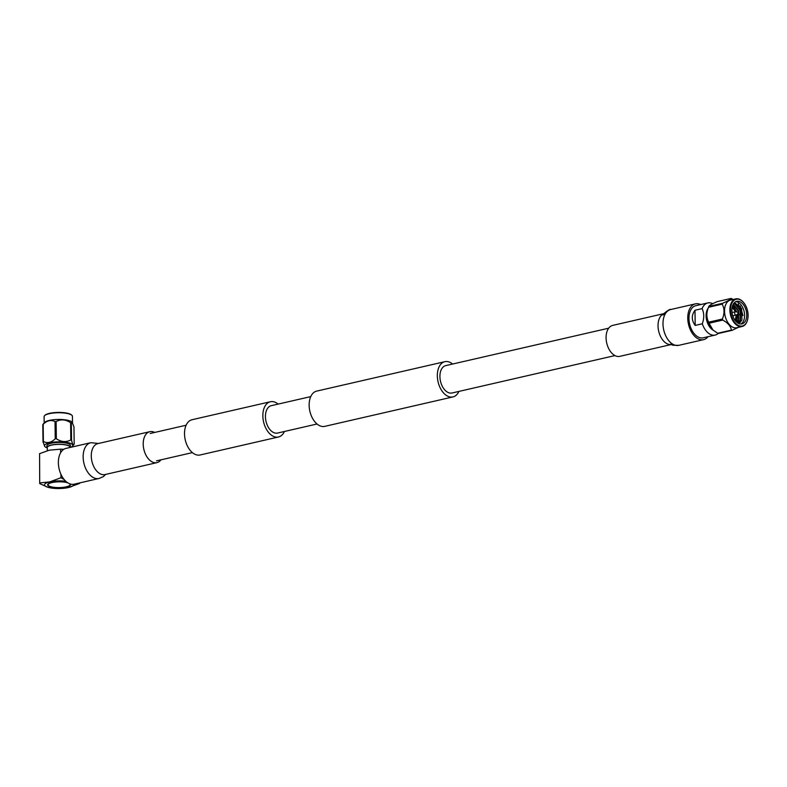 <?xml version="1.0" encoding="UTF-8"?>
<svg xmlns="http://www.w3.org/2000/svg" width="787" height="787" viewBox="0 0 787 787"><rect width="100%" height="100%" fill="white"/><g stroke="black" fill="none" stroke-linecap="round" stroke-linejoin="round"><path stroke-width="1.18" d="M284.402 431.483A18.081 11.136 -102.9 0 1 278.48 436.992A18.081 11.136 -102.9 0 1 262.848 415.861A18.081 11.136 -102.9 0 1 270.384 401.744A18.081 11.136 -102.9 0 1 278.116 404.105M278.48 436.992L200.134 454.975A18.081 11.136 -102.9 0 1 184.512 433.853A18.081 11.136 -102.9 0 1 192.048 419.727L270.384 401.744M452.604 364.037A18.081 11.136 77.1 0 0 444.871 361.676A18.081 11.136 77.1 0 0 437.336 375.793A18.081 11.136 77.1 0 0 452.958 396.923A18.081 11.136 77.1 0 0 458.89 391.414M444.871 361.676L316.679 391.109A18.081 11.136 77.1 0 0 309.143 405.226A18.081 11.136 77.1 0 0 324.765 426.357L452.958 396.923M608.676 328.199L445.767 365.601A14.048 8.647 77.1 0 0 439.923 376.57A14.048 8.647 77.1 0 0 452.063 392.988L614.962 355.576M317.033 423.996L277.575 433.057A14.048 8.647 -102.9 0 1 265.435 416.638A14.048 8.647 -102.9 0 1 271.289 405.669L310.747 396.609M708.044 336.698A18.357 11.303 -102.9 0 1 703.627 339.64A18.357 11.303 -102.9 0 1 687.759 318.194A18.357 11.303 -102.9 0 1 695.403 303.861A18.357 11.303 -102.9 0 1 700.666 304.569M671.065 344.568L619.812 356.344A15.878 9.778 -102.9 0 1 606.088 337.79A15.878 9.778 -102.9 0 1 612.699 325.395L663.962 313.62M90.79 442.697L66.019 448.393A18.357 11.303 77.1 0 0 58.366 462.726A18.357 11.303 77.1 0 0 74.234 484.172L99.005 478.476A18.357 11.303 77.1 0 1 95.119 478.299A18.357 11.303 77.1 0 1 83.147 457.031A18.357 11.303 77.1 0 1 90.79 442.697L98.572 443.455M154.675 432.447A15.878 9.778 77.1 0 0 149.825 431.689A15.878 9.778 77.1 0 0 143.214 444.084A15.878 9.778 77.1 0 0 156.938 462.638A15.878 9.778 77.1 0 0 160.961 459.834M736.878 320.191L736.366 321.863M735.894 310.531L732.579 305.681M735.943 321.421L736.927 315.125M737.872 310.068L738.904 314.672M739.849 309.616L740.882 314.22M740.272 305.986L742.938 315.577M732.815 305.071A11.589 7.132 -102.9 0 1 736.721 301.313A11.589 7.132 -102.9 0 1 744.935 307.196A11.589 7.132 -102.9 0 1 745.81 320.152A11.589 7.132 -102.9 0 1 741.905 323.91A11.589 7.132 -102.9 0 1 733.691 318.027A11.589 7.132 -102.9 0 1 732.815 305.071M740.646 324.018L741.128 323.841A11.589 7.132 77.1 0 0 743.666 320.643A11.589 7.132 77.1 0 0 743.154 308.474A11.589 7.132 77.1 0 0 735.678 301.696M734.497 302.533L741.649 308.534L741.934 320.024L740.213 322.316A10.192 6.276 77.1 0 1 738.373 323.28A10.192 6.276 77.1 0 1 738.275 323.3M746.991 321.519A13.704 8.441 -102.9 0 1 735.058 322.739A13.704 8.441 -102.9 0 1 731.635 303.693A13.704 8.441 -102.9 0 1 743.823 302.798A13.704 8.441 -102.9 0 1 747.65 319.473A13.704 8.441 -102.9 0 1 746.991 321.519M743.715 302.67A14.166 8.726 77.1 0 0 743.617 302.552A14.166 8.726 77.1 0 0 735.786 298.883A14.166 8.726 77.1 0 0 731.015 303.477A14.166 8.726 77.1 0 0 732.077 319.315A14.166 8.726 77.1 0 0 742.121 326.497A14.166 8.726 77.1 0 0 746.893 321.903A14.166 8.726 77.1 0 0 747.571 319.788A14.166 8.726 77.1 0 0 747.611 319.63M735.786 298.883L730.444 300.113A14.166 8.726 77.1 0 0 725.673 304.707A14.166 8.726 77.1 0 0 726.735 320.545A14.166 8.726 77.1 0 0 736.78 327.726L742.121 326.497M738.324 327.372L732.107 330.333A16.419 10.103 -102.9 0 1 731.389 330.117C730.818 326.251 727.936 322.906 722.741 320.073A16.419 10.103 -102.9 0 1 722.368 319.03C724.62 313.551 724.552 308.583 722.191 304.136A16.419 10.103 -102.9 0 1 722.358 303.713A16.419 10.103 -102.9 0 1 722.535 303.31C727.66 301.165 730.484 299.542 731.005 298.45A16.419 10.103 -102.9 0 1 731.723 298.667L733.13 299.493M707.867 308.789A14.166 8.726 77.1 0 0 707.838 308.858A14.166 8.726 77.1 0 0 712.629 329.714A14.166 8.726 77.1 0 0 712.796 329.861M732.107 330.333L718.423 333.481A16.419 10.103 -102.9 0 1 717.705 333.265L731.389 330.117M722.741 320.073L709.048 323.221L712.963 330.009L717.705 333.265M709.048 323.221A16.419 10.103 -102.9 0 1 708.684 322.178L722.368 319.03M731.005 298.45L717.321 301.588C712.196 303.733 709.372 305.356 708.841 306.448A16.419 10.103 77.1 0 0 708.664 306.861A16.419 10.103 77.1 0 0 708.634 306.94A16.419 10.103 77.1 0 0 708.497 307.274C706.254 312.764 706.313 317.722 708.684 322.178M738.176 313.649L736.386 314.977A1.712 1.053 -102.9 0 1 736.13 315.105A1.712 1.053 -102.9 0 1 734.92 314.229A1.712 1.053 -102.9 0 1 734.792 312.311A1.712 1.053 -102.9 0 1 735.363 311.76A1.712 1.053 -102.9 0 1 735.648 311.75L737.842 312.164L738.176 313.649L737.842 312.164M718.216 333.422A16.488 10.152 -102.9 0 1 715.176 335.065A16.488 10.152 -102.9 0 1 711.674 334.908A16.488 10.152 -102.9 0 1 702.299 323.782L695.187 325.415C691.409 320.309 691.35 315.253 695 310.245L702.112 308.612A16.488 10.152 -102.9 0 1 707.798 302.936A16.488 10.152 -102.9 0 1 711.291 303.093A16.488 10.152 -102.9 0 1 712.727 303.674M715.176 335.065L703.204 337.81A16.488 10.152 -102.9 0 1 699.712 337.653A16.488 10.152 -102.9 0 1 689.146 321.283A16.488 10.152 -102.9 0 1 695.826 305.681L707.798 302.936M713.12 330.156A12.838 7.909 -102.9 0 1 706.637 320.122A12.838 7.909 -102.9 0 1 708.093 308.258M702.112 308.612C704.217 313.196 704.276 318.253 702.299 323.782M736.219 321.726L737.35 314.269M736.907 311.986L732.727 305.297M737.242 322.631L738.462 320.742L738.678 310.835L733.277 304.126M738.019 323.152L740.439 320.289L740.656 310.383L735.274 303.674L733.681 303.477M737.006 322.444L737.97 320.86L738.176 310.944L733.14 304.372M737.852 323.054L739.947 320.398L740.154 310.491L734.773 303.792L733.612 303.585M738.324 323.29L740.213 322.316M740.37 308.711L738.196 303.752M708.841 306.448L722.535 303.31M722.191 304.136L708.497 307.274M695 310.245L695.187 325.415M48.273 483.818A11.038 2.892 179.3 0 0 48.066 484.398L48.066 484.841A11.038 2.892 179.3 0 0 54.441 487.379A11.038 2.892 179.3 0 0 66.167 486.848A11.038 2.892 179.3 0 0 70.132 484.576A11.038 2.892 179.3 0 0 69.669 483.759M67.879 482.864A11.038 2.892 179.3 0 0 52.031 482.569A11.038 2.892 179.3 0 0 48.066 484.841M67.367 482.52A11.5 3.01 179.3 0 0 51.735 482.48A11.5 3.01 179.3 0 0 47.604 484.851A11.5 3.01 179.3 0 0 54.244 487.497A11.5 3.01 179.3 0 0 66.462 486.937A11.5 3.01 179.3 0 0 70.594 484.566A11.5 3.01 179.3 0 0 70.387 484.005M69.915 485.156A11.5 3.01 179.3 0 0 70.564 484.349M47.318 448.295A11.746 3.069 -0.7 0 1 46.905 447.498A11.746 3.069 -0.7 0 1 51.125 445.078A11.746 3.069 -0.7 0 1 63.609 444.507A11.746 3.069 -0.7 0 1 70.387 447.213A11.746 3.069 -0.7 0 1 70.368 447.39M46.905 447.498L46.876 445.678A11.746 3.069 -0.7 0 1 51.106 443.268A11.746 3.069 -0.7 0 1 63.58 442.697A11.746 3.069 -0.7 0 1 70.368 445.393L70.387 447.213M47.348 450.695L47.309 447.488A11.333 2.971 -0.7 0 1 51.381 445.157A11.333 2.971 -0.7 0 1 63.432 444.606A11.333 2.971 -0.7 0 1 69.984 447.213L69.984 447.478M71.892 415.28L71.44 414.877A13.704 3.591 179.3 0 0 58.769 412.418A13.704 3.591 179.3 0 0 45.4 414.916A13.704 3.591 179.3 0 0 45.056 415.192L44.623 415.615A14.166 3.709 -0.7 0 1 44.967 415.329A14.166 3.709 -0.7 0 1 58.789 412.742A14.166 3.709 -0.7 0 1 71.892 415.28A14.166 3.709 -0.7 0 1 72.434 416.284L72.512 422.57M44.18 422.914L44.102 416.628A14.166 3.709 -0.7 0 1 44.623 415.615M44.544 422.491A14.166 3.709 -0.7 0 1 45.056 422.039A14.166 3.709 -0.7 0 1 59.192 419.451A14.166 3.709 -0.7 0 1 72.138 422.157L73.968 426.918L74.185 444.124C73.339 445.698 72.463 444.38 71.548 440.169A16.419 4.299 179.3 0 0 70.83 439.953L70.623 422.747C65.774 419.441 60.943 419.028 56.133 421.517A16.419 4.299 179.3 0 0 55.031 421.586C51.057 419.589 47.102 420.494 43.177 424.311A16.419 4.299 179.3 0 0 42.97 424.449A16.419 4.299 179.3 0 0 42.793 424.587L44.544 422.491M46.954 447.773A14.166 3.709 -0.7 0 1 44.839 446.554A14.166 3.709 -0.7 0 1 45.321 444.409A14.166 3.709 -0.7 0 1 62.665 441.94A14.166 3.709 -0.7 0 1 72.424 446.209A14.166 3.709 -0.7 0 1 71.922 446.672A14.166 3.709 -0.7 0 1 70.81 447.291M43.177 424.311L43.383 441.507A16.419 4.299 179.3 0 0 43.187 441.645A16.419 4.299 179.3 0 0 43 441.782L42.793 424.587M44.839 446.554L43 441.782M72.473 422.53L71.342 422.963A16.419 4.299 179.3 0 0 70.623 422.747M71.342 422.963L71.548 440.169M72.424 446.209L74.185 444.124M56.133 421.517L56.339 438.723C61.189 442.028 66.029 442.442 70.83 439.953M43.383 441.507C47.358 443.504 51.312 442.599 55.238 438.782L55.031 421.586M56.339 438.723A16.419 4.299 179.3 0 0 55.238 438.782M39.704 483.582L39.586 453.656L39.704 483.582L47.889 487.281L58.641 488.55L68.449 487.537L79.644 483.395L77.834 483.346M63.816 449.308L60.599 449.161L60.638 452.722M60.904 474.177L60.943 477.739L64.18 479.539M39.586 453.656L49.365 450.174L60.599 449.161M39.94 482.893L49.748 481.88L60.943 477.739M65.774 481.231A14.599 3.827 179.3 0 0 49.748 481.88A14.599 3.827 179.3 0 0 47.889 487.281A14.599 3.827 179.3 0 0 68.449 487.537A14.599 3.827 179.3 0 0 73.663 484.271M47.633 484.625A11.5 3.01 179.3 0 0 48.292 485.422M70.132 484.576L70.132 484.123A11.038 2.892 179.3 0 0 70.092 483.916M703.627 339.64L678.847 345.326A18.357 11.303 -102.9 0 1 674.951 345.149A18.357 11.303 -102.9 0 1 662.988 323.88A18.357 11.303 -102.9 0 1 670.632 309.547C670.199 308.278 661.916 314.731 662.949 315.016L664.936 313.393M670.996 344.539A15.878 9.778 -102.9 0 1 668.379 344.263A15.878 9.778 -102.9 0 1 658.03 325.867A15.878 9.778 -102.9 0 1 663.913 313.679M97.667 443.671L97.893 443.612A15.878 9.778 77.1 0 0 91.272 456.007A15.878 9.778 77.1 0 0 101.631 474.413A15.878 9.778 77.1 0 0 104.996 474.561L156.938 462.638M732.176 307.196A8.116 4.997 -102.9 0 1 733.897 308.809M732.146 307.343L735.579 311.741M736.327 315.016L735.156 320.476M735.668 319.768A8.116 4.997 -102.9 0 1 735.245 320.594M192.402 452.614L156.505 460.857M186.116 425.226L150.219 433.47M678.847 345.326L672.777 345.227L670.563 344.185M695.403 303.861L670.632 309.547M97.893 443.612L149.825 431.689M105.674 474.404L103.412 476.578L99.005 478.476M732.185 307.117L735.697 311.76M736.425 314.957L735.294 320.663M707.838 308.858L708.634 306.94M736.13 315.105L732.815 315.862M735.363 311.76L732.048 312.518"/></g></svg>
